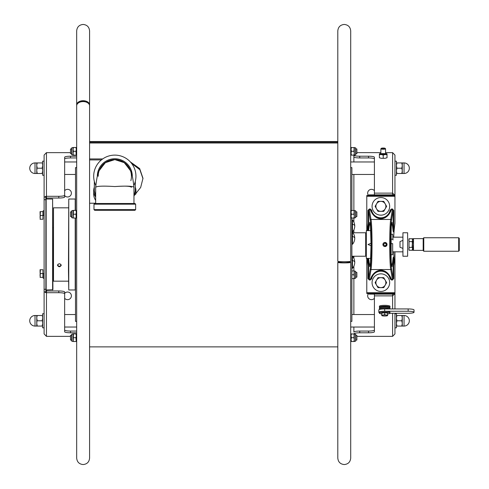 <?xml version="1.0" encoding="UTF-8"?>
<svg xmlns="http://www.w3.org/2000/svg" width="489" height="489" viewBox="0 0 489 489"><rect width="100%" height="100%" fill="white"/><g stroke="black" fill="none" stroke-linecap="round" stroke-linejoin="round"><path stroke-width="0.73" d="M337.801 141.828L89.585 141.828M348.95 262L348.95 261.609M89.585 158.937L102.708 158.937M133.962 195.832L140.661 187.47L142.984 178.308L139.665 168.552L130.306 161.883M89.585 203.222L95.673 203.222M173.008 142.745L170.074 142.745M173.008 141.541L170.074 141.541L173.008 141.541M257.312 142.745L254.378 142.745M257.312 141.541L254.378 141.541L257.312 141.541M89.585 142.996L337.801 142.996M89.585 159.921L101.406 159.921M142.977 178.693L139.897 169.738L131.565 163.369M173.008 142.715L170.074 142.715L173.008 142.715M257.312 142.715L254.378 142.715L257.312 142.715M89.585 458.095L89.585 105.783A6.455 4.193 180 0 0 83.13 101.59A6.455 4.193 180 0 0 76.675 105.783L76.675 458.095C77.06 462.013 79.212 464.165 83.13 464.55C87.048 464.165 89.2 462.013 89.585 458.095L89.585 346.872L337.801 346.872M89.554 105.355A6.455 4.218 180 0 0 89.585 104.933A6.455 4.218 180 0 0 83.13 100.716A6.455 4.218 180 0 0 76.675 104.933A6.455 4.218 180 0 0 76.706 105.355M78.656 102.757A5.575 3.643 0 0 1 83.13 101.29A5.575 3.643 0 0 1 87.604 102.757M76.675 167.629L75.502 167.629L75.502 210.404M75.502 218.033L75.502 321.371L76.675 321.371M68.46 270.093L68.753 199.023L68.753 289.977L68.46 270.093M75.208 218.033L75.208 289.977L68.753 289.977M68.753 199.023L75.208 199.023L75.208 210.404M52.616 199.023L52.91 289.684L46.162 289.977L46.162 199.023L52.616 199.023L52.616 289.977M57.457 265.27C58.723 267.214 59.994 267.214 61.272 265.27C60.006 263.271 58.735 263.271 57.457 265.27M68.46 281.175L53.497 281.175L53.497 207.825L68.46 207.825M60.832 264.28L60.832 265.026A1.467 1.21 0 0 1 57.898 265.026L57.898 264.28M94.328 187.14A21.125 14.939 0 0 0 93.692 190.777L93.692 194.084A21.125 14.939 0 0 0 95.673 200.398M135.306 187.14A21.125 14.939 180 0 1 135.942 190.777A21.125 14.939 180 0 1 135.184 194.738M93.692 190.777A21.125 14.939 0 0 0 95.673 197.085M95.673 196.083L94.328 190.899L94.328 181.382M135.306 181.382L135.306 190.899L134.188 195.643M98.191 176.303A16.626 16.626 0 0 1 114.817 159.622A16.626 16.626 0 0 1 130.844 180.661M133.919 185.27A21.125 21.125 0 0 0 114.817 155.117A21.125 21.125 0 0 0 95.716 185.27M99.163 170.692L105.227 162.715L114.817 159.622L105.435 162.611L99.334 170.264M98.32 174.243L98.191 176.242M131.443 187.299C130.422 186.071 124.884 185.826 114.817 186.56C103.21 185.814 96.828 186.058 95.673 187.299L95.673 203.51M114.817 186.56C126.425 185.814 132.806 186.058 133.962 187.299L133.962 203.51M130.3 170.264L124.2 162.611L114.817 159.622L124.395 162.703L130.471 170.692M131.443 176.242L131.315 174.225M106.571 210.288L102.005 210.288M123.063 210.288L124.823 210.288M126.272 210.288L127.629 210.288M93.986 209.616L94.658 210.288L134.976 210.288L135.649 209.616L135.649 204.182L93.986 204.182L93.986 209.616L135.649 209.616M93.986 204.182L94.658 203.51L134.976 203.51L135.649 204.182M132.305 176.058A17.488 17.488 0 0 0 114.817 158.754A17.488 17.488 0 0 0 97.329 176.058M344.256 261.835A6.455 0.538 0 0 0 337.801 262.373A6.455 0.538 0 0 0 344.256 262.911A6.455 0.538 0 0 0 350.711 262.373A6.455 0.538 0 0 0 344.256 261.835M344.256 262.837A5.575 0.465 0 0 0 349.831 262.373A5.575 0.465 0 0 0 344.256 261.908A5.575 0.465 0 0 0 338.681 262.373A5.575 0.465 0 0 0 344.256 262.837M344.256 261.768A6.455 0.507 180 0 1 337.801 261.26L337.801 30.905C338.186 26.987 340.338 24.835 344.256 24.45C348.174 24.835 350.326 26.987 350.711 30.905L350.711 261.26A6.455 0.507 180 0 1 344.256 261.768M350.124 261.487L349.482 262.055M350.124 262.147L350.124 261.468M350.711 321.371L351.884 321.371L351.884 218.033M351.884 210.404L351.884 167.629L350.711 167.629M352.93 232.764L365.674 232.764L365.674 256.236L352.483 256.236M392.667 234.231L392.96 239.274L392.667 234.231L390.858 234.231M366.328 254.769L365.968 254.769L365.968 234.231L366.328 234.231M392.667 239.176L390.778 239.176M390.778 243.644L392.667 243.644L392.667 254.769L390.858 254.769M392.667 243.644L392.667 254.769M392.96 240.026L392.96 239.274M354.745 262.269A9.157 9.157 0 0 1 352.459 268.327L352.459 256.212A9.157 9.157 0 0 1 354.745 262.269A9.157 2.83 0 0 0 352.459 260.399M354.745 238.235A9.157 9.157 0 0 1 352.459 244.298L352.459 232.177A9.157 9.157 0 0 1 354.745 238.235A9.157 2.83 0 0 0 352.459 236.364M354.745 225.991A9.157 9.157 0 0 1 352.459 232.049L352.459 219.934A9.157 9.157 0 0 1 354.745 225.991A9.157 2.83 0 0 0 352.459 224.121M355.582 148.956L356.872 148.956L356.872 153.65L355.582 153.65M71.804 148.956L70.514 148.956L70.514 153.65L71.804 153.65M355.582 272.434L356.872 272.434L356.872 277.129L355.582 277.129M355.582 335.35L356.872 335.35L356.872 340.044L355.582 340.044M71.804 335.35L70.514 335.35L70.514 340.044L71.804 340.044M355.582 211.871L356.872 211.871L356.872 216.566L355.582 216.566M71.804 211.871L70.514 211.871L70.514 216.566L71.804 216.566M351.402 214.219L351.065 212.312L351.402 210.404L355.582 210.753L355.582 217.684L354.293 218.033L354.293 216.126L353.95 218.033L354.293 218.033L351.065 218.033L351.402 218.033L351.065 216.126L351.402 214.219L353.95 214.219L354.14 211.059M353.95 210.404L354.293 210.404L354.293 216.126L353.95 214.219M351.402 210.404L351.065 210.404L351.402 210.404L351.218 211.059M351.102 211.688L350.711 211.871M351.065 218.033L351.065 210.404M355.76 217.458L355.76 210.973L355.76 217.458M351.402 151.303L351.065 149.396L351.402 147.489L355.582 147.831L355.582 154.768L354.293 155.117L354.293 153.21L353.95 155.117L354.293 155.117L351.065 155.117L351.402 155.117L351.065 153.21L351.402 151.303L353.95 151.303L354.14 148.143M353.95 147.489L354.293 147.489L354.293 153.21L353.95 151.303M351.402 147.489L351.065 147.489L351.402 147.489L351.218 148.143M351.102 148.772L350.711 148.956M351.065 155.117L351.065 147.489M355.76 154.542L355.76 148.057L355.76 154.542M351.884 274.781L353.95 274.781L354.14 271.621M351.884 270.967L353.95 270.967M351.884 278.596L353.95 278.596L354.293 276.688L353.95 274.781M353.95 278.596L354.293 278.596L353.95 278.596M354.293 278.596L354.293 270.967L355.582 271.316L355.582 278.247L354.293 278.596M355.76 278.027L355.76 271.542L355.76 278.027M351.402 337.697L351.065 335.79L351.402 333.883L355.582 334.231L355.582 341.169L354.293 341.511L354.293 339.604L353.95 341.511L354.293 341.511L351.065 341.511L351.402 341.511L351.065 339.604L351.402 337.697L353.95 337.697L354.14 334.537M353.95 333.883L354.293 333.883L354.293 339.604L353.95 337.697M351.402 333.883L351.065 333.883L351.402 333.883L351.218 334.537M351.102 335.167L350.711 335.35M351.065 341.511L351.065 333.883M355.76 340.943L355.76 334.458L355.76 340.943M73.246 211.071L73.136 211.682M73.252 217.385L73.436 210.404L73.093 210.404L75.984 210.404L76.321 212.312L75.984 214.219L73.436 214.219M75.984 214.219L76.168 217.379M76.284 216.749L76.675 216.566M75.984 218.033L73.436 218.033M75.984 210.404L76.321 210.404L75.984 210.404M76.321 210.404L76.321 212.312M76.321 216.126L76.321 218.033M73.093 210.404L71.804 210.753L71.804 217.684L73.093 218.033L73.093 210.404M71.626 217.458L71.626 210.973L71.626 217.458M73.436 147.489L73.093 149.396L73.436 147.489L75.984 147.489L76.321 149.396L75.984 151.303L73.436 151.303L73.093 149.396L73.093 153.21L73.436 151.303M73.252 154.469L73.093 153.21L73.093 155.117L71.804 154.768L71.804 147.831L73.093 147.489L73.093 149.396M75.984 151.303L76.168 154.463M76.284 153.833L76.675 153.65M75.984 155.117L73.436 155.117M75.984 147.489L76.321 147.489L75.984 147.489M76.321 147.489L76.321 149.396M76.321 153.21L76.321 155.117M71.626 154.542L71.626 148.057L71.626 154.542M73.246 334.549L73.136 335.167M73.252 340.864L73.436 333.883L73.093 333.883L75.984 333.883L76.321 335.79L75.984 337.697L73.436 337.697M75.984 337.697L76.168 340.857M76.284 340.228L76.675 340.044M75.984 341.511L73.436 341.511M75.984 333.883L76.321 333.883L75.984 333.883M76.321 333.883L76.321 335.79M76.321 339.604L76.321 341.511M73.093 333.883L71.804 334.231L71.804 341.169L73.093 341.511L73.093 333.883M71.626 340.943L71.626 334.458L71.626 340.943M45.868 289.286L45.868 292.624L45.868 291.884L44.108 291.909L44.108 197.091L45.868 197.116L45.868 289.286L44.108 289.286M45.868 197.091L45.868 196.376L45.868 197.091L44.108 197.091L44.108 155.074L46.455 152.641L70.514 152.641L46.455 152.641L46.455 196.303A2.347 2.311 180 0 0 44.688 197.091M44.108 291.909L44.108 333.926L44.108 327.826L42.641 327.826L42.641 313.742L44.108 313.742L44.108 291.909L45.868 291.909M44.688 291.909A2.347 2.311 -0 0 0 46.455 292.697L58.778 292.697L58.778 290.967A5.868 1.021 0 0 1 64.646 291.982L64.646 330.038A5.868 1.021 180 0 0 70.514 331.059L70.514 332.789A5.868 1.021 0 0 1 64.646 331.774L64.646 293.718A5.868 1.021 180 0 0 58.778 292.697M58.778 290.967L46.455 290.967L46.455 336.359L70.514 336.359L46.455 336.359L44.108 333.926M76.675 332.789L70.514 332.789M76.675 331.059L70.514 331.059M64.646 293.718L64.646 291.982M46.455 290.967L46.455 289.977M46.455 199.023L46.455 198.033L58.778 198.033A5.868 1.021 180 0 0 64.646 197.018L64.646 158.962A5.868 1.021 0 0 1 70.514 157.941L70.514 156.211L76.675 156.211M64.646 190.716A3.814 3.814 0 0 1 71.394 193.155A3.814 3.814 0 0 1 64.646 195.594M64.646 293.406A3.814 3.814 0 0 1 71.394 295.845A3.814 3.814 0 0 1 64.646 298.284M46.455 198.033L46.455 196.303L58.778 196.303A5.868 1.021 0 0 0 64.646 195.282L64.646 157.226A5.868 1.021 180 0 1 70.514 156.211M76.675 157.941L70.514 157.941M64.646 195.282L64.646 197.018M43.166 215.453L43.166 210.759L44.108 210.759L44.108 215.453L43.166 215.453M43.166 273.547L44.108 273.547L44.108 278.241L43.166 278.241L43.166 273.547M40.061 211.639L40.398 211.639L40.061 217.361L40.398 215.453L42.934 215.453L42.934 211.639L40.061 211.639L40.398 211.639L40.061 211.639L40.214 218.614M40.214 214.799L40.098 214.17M40.098 217.984L40.398 219.268L40.061 219.268M40.098 216.737L40.208 216.114M42.934 215.453L42.934 219.268L40.398 219.268M40.061 269.732L40.398 269.732L40.061 275.454L40.398 273.547L42.934 273.547L42.934 269.732L40.061 269.732L40.398 269.732L40.061 269.732L40.214 276.707M40.098 272.263L40.061 271.621M40.098 276.077L40.398 277.361L40.061 277.361M40.061 271.639L40.214 272.893M40.098 274.824L40.208 274.207M42.934 273.547L42.934 277.361L40.398 277.361M370.741 258.388L366.328 258.388L366.328 230.612L370.741 230.612M371.041 243.271L368.021 244.5L371.041 245.729M390.778 237.134L390.778 251.866M393.162 231.474L393.162 210.417L393.749 210.417L392.404 208.992L391.469 208.992L390.094 210.191A9.389 9.389 0 0 1 371.652 210.191L370.277 208.992L369.342 208.992L367.997 210.417L368.584 210.417L369.342 209.543L370.277 209.543C374.739 221.817 387.001 221.823 391.469 209.543L392.404 209.543L393.162 210.417L391.518 220.203C390.155 226.865 390.155 262.135 391.518 268.797L393.162 278.583L392.404 279.457L391.469 279.457C387.007 267.183 374.745 267.177 370.277 279.457L369.342 279.457L368.584 278.583L367.997 278.583L369.342 280.008L370.277 280.008L371.652 278.809A9.389 9.389 0 0 1 390.094 278.809L391.469 280.008L392.404 280.008L393.749 278.583L393.162 278.583L393.162 257.526L392.056 266.713L391.249 262.306L390.705 244.5L391.249 226.694L392.056 222.287L393.162 231.474L393.981 232.275A152.831 152.831 0 0 1 394.874 223.993L394.935 223.375L394.874 223.993A9.389 9.389 0 0 0 394.953 222.733L394.953 155.068L394.953 161.174L396.42 161.174L396.42 175.258L394.953 175.258L394.953 195.502L366.787 195.502L366.787 196.285L394.953 196.285M366.787 196.285L366.787 222.733A9.389 9.389 0 0 0 366.872 223.993A152.831 152.831 0 0 1 367.624 230.612M368.62 230.612L369.684 222.287L370.497 226.694L371.041 244.5L370.497 262.306L369.684 266.713L368.62 258.388M367.624 258.388A152.831 152.831 0 0 1 366.872 265.007A9.389 9.389 0 0 0 366.787 266.267L366.787 292.715L394.953 292.715L394.953 266.267A9.389 9.389 0 0 0 394.874 265.007L394.935 265.625L394.874 265.007A152.831 152.831 0 0 1 393.981 256.725L393.162 257.526M394.953 292.715L394.953 251.835L394.953 308.938L394.953 293.498L366.787 293.498L366.787 292.715M393.828 234.31A152.831 152.831 0 0 1 393.981 232.275L393.663 237.165M393.663 251.835L393.981 256.725A152.831 152.831 0 0 1 393.828 254.69M366.921 264.647L366.976 264.249M367.031 263.822L367.086 263.369M367.086 225.631L367.031 225.178M366.976 224.751L366.921 224.353M394.825 224.353L394.77 224.751M394.715 225.178L394.66 225.631M394.66 263.369L394.715 263.822M394.77 264.249L394.825 264.647M368.584 258.388L368.584 278.583L370.228 268.797C371.585 262.135 371.591 226.865 370.228 220.203L368.584 210.417L368.584 230.612M392.404 209.543L390.735 219.463C389.378 226.334 389.378 262.666 390.735 269.537L392.404 279.457M369.342 279.457L371.01 269.537C372.367 262.666 372.367 226.334 371.01 219.463L369.342 209.543M383.272 245.643L383.834 246.205M384.58 246.517L385.375 246.517M386.127 246.205L386.432 245.949M383.119 243.632L382.924 244.5A2.054 2.054 0 0 1 386.004 242.721A2.054 2.054 0 0 1 387.031 244.5L386.823 243.595M386.689 243.357L386.127 242.795M385.381 242.483L384.586 242.483M383.834 242.795L383.529 243.051M391.469 279.457L390.668 278.699C386.444 267.544 375.301 267.538 371.078 278.699L370.277 279.457M390.668 278.699A9.976 9.976 0 0 0 381.97 270.674M381.756 270.649A9.976 9.976 0 0 0 381.218 270.619M381.163 270.619A9.976 9.976 0 0 0 380.583 270.619M380.534 270.619A9.976 9.976 0 0 0 379.996 270.649M379.782 270.674A9.976 9.976 0 0 0 371.078 278.699M370.277 209.543L371.078 210.301C375.301 221.456 386.438 221.462 390.668 210.301L391.469 209.543M371.078 210.301A9.976 9.976 0 0 0 379.776 218.326M379.99 218.351A9.976 9.976 0 0 0 380.528 218.381M380.583 218.381A9.976 9.976 0 0 0 381.163 218.381M381.212 218.381A9.976 9.976 0 0 0 381.75 218.351M381.964 218.326A9.976 9.976 0 0 0 390.668 210.301M383.804 244.5A1.174 1.174 0 0 1 384.977 243.326A1.174 1.174 0 0 1 386.151 244.5A1.174 1.174 0 0 1 384.977 245.674A1.174 1.174 0 0 1 383.804 244.5M387.031 244.5A2.054 2.054 0 0 1 383.951 246.279A2.054 2.054 0 0 1 382.924 244.5M391.139 254.769L391.139 234.231L391.139 254.769M394.953 333.932L394.953 313.29L394.953 313.742L396.42 313.742L396.42 327.826L394.953 327.826L394.953 333.932L392.606 336.365L356.872 336.365L392.606 336.365L392.606 313.29M394.953 155.068L392.606 152.635L385.564 152.635L392.606 152.635L392.606 193.131L374.415 193.131L392.606 193.131L394.953 195.362L392.606 194.867L369.721 194.867A2.934 2.934 0 0 0 367.899 195.502A2.934 2.934 0 0 1 369.721 194.867L374.415 194.867L374.415 157.22A5.868 1.021 180 0 0 368.547 156.205L359.745 156.205L359.745 157.935A5.868 1.021 180 0 1 353.877 156.914L353.877 155.184A5.868 1.021 0 0 0 359.745 156.205M353.877 161.969L353.877 155.184M356.872 152.635L380.87 152.635L356.872 152.635M383.205 158.161A2.494 0.434 0 0 0 383.235 158.161L383.217 155.074L385.124 154.548L387.031 154.689L387.019 153.925M359.745 157.935L368.547 157.935L368.547 156.205M374.415 158.956A5.868 1.021 0 0 0 368.547 157.935M393.193 195.362L392.606 194.867L374.415 194.867M353.877 174.463L353.877 210.404M353.877 218.033L353.877 222.098M353.877 229.885L353.877 232.764M353.877 256.236L353.877 258.375M353.877 266.163L353.877 270.967M353.877 278.596L353.877 314.537M353.877 327.031L353.877 332.086A5.868 1.021 0 0 1 359.745 331.065L368.547 331.065A5.868 1.021 180 0 0 374.415 330.044M368.29 195.239A3.814 3.814 0 0 1 371.481 189.341A3.814 3.814 0 0 1 374.415 190.716M374.415 298.284A3.814 3.814 0 0 1 368.131 297.66A3.814 3.814 0 0 1 368.29 293.761M353.877 333.816A5.868 1.021 180 0 1 359.745 332.795L368.547 332.795A5.868 1.021 0 0 0 374.415 331.78L374.415 294.133L369.721 294.133L392.606 294.133L392.606 295.869L374.415 295.869L392.606 295.869L394.953 293.638L392.606 294.133L392.606 293.498M392.606 279.995L392.606 279.433M392.606 209.567L392.606 209.005M392.606 195.502L392.606 193.131M382.875 306.322A1.846 0.324 180 0 0 384.684 306.579A1.846 0.324 180 0 0 386.499 306.322M374.415 294.133L392.606 294.133L393.193 293.638M366.787 291.199L366.787 258.388L366.787 291.199M366.787 230.612L366.787 197.8L366.787 230.612M369.721 294.133A2.934 2.934 0 0 1 367.899 293.498A2.934 2.934 0 0 0 369.721 294.133M372.068 282.642A8.802 8.802 0 0 0 380.87 291.444A8.802 8.802 0 0 0 389.672 282.642A8.802 8.802 0 0 0 380.87 273.84A8.802 8.802 0 0 0 372.068 282.642M372.068 206.358A8.802 8.802 0 0 0 380.87 215.16A8.802 8.802 0 0 0 389.672 206.358A8.802 8.802 0 0 0 380.87 197.556A8.802 8.802 0 0 0 372.068 206.358M376.554 280.148A4.988 4.988 0 0 0 376.554 285.136L375.112 282.642L376.554 280.148A4.988 4.988 0 0 1 385.191 280.148A4.988 4.988 0 0 1 380.87 287.63A4.988 4.988 0 0 1 376.554 285.136L377.991 287.63L383.755 287.63L386.634 282.642L383.755 277.654L377.991 277.654L376.554 280.148M376.554 203.864A4.988 4.988 0 0 0 376.554 208.852L375.112 206.358L376.554 203.864A4.988 4.988 0 0 1 385.191 203.864A4.988 4.988 0 0 1 380.87 211.346A4.988 4.988 0 0 1 376.554 208.852L377.991 211.346L383.755 211.346L386.634 206.358L383.755 201.37L377.991 201.37L376.554 203.864M394.953 327.826L394.953 313.742M44.108 175.258L42.641 175.258L42.641 161.174L44.108 161.174M42.427 321.689L42.586 322.551M36.828 322.551L36.987 321.689M36.828 324.299L36.987 325.161M42.427 325.161L42.586 324.299M42.427 316.407L42.586 317.269M36.828 317.269L37.243 315.503L36.773 315.503L37.243 315.503L36.987 316.407M42.641 318.143L42.17 320.784L37.243 320.784L36.773 318.18M36.828 319.017L36.987 319.879M42.427 319.879L42.586 319.017M42.641 315.503L42.17 315.503L42.641 315.503M37.243 315.503L42.17 315.503M42.641 323.425L42.17 326.065L42.641 326.065L37.243 326.065L36.773 323.425L36.773 326.065L37.243 326.065L35.012 326.065L35.012 315.503L36.773 315.503L36.773 323.425M42.427 169.121L42.586 169.983M36.828 169.983L36.987 169.121M36.828 171.731L36.987 172.593M42.427 172.593L42.586 171.731M42.427 163.839L42.586 164.701M36.828 164.701L37.243 162.935L36.773 162.935L37.243 162.935L36.987 163.839M42.641 165.575L42.17 168.216L37.243 168.216L36.773 165.612M36.828 166.449L36.987 167.311M42.427 167.311L42.586 166.449M42.641 162.935L42.17 162.935L42.641 162.935M37.243 162.935L42.17 162.935M42.641 170.857L42.17 173.497L42.641 173.497L37.243 173.497L36.773 170.857L36.773 173.497L37.243 173.497L35.012 173.497L35.012 162.935L36.773 162.935L36.773 170.857M402.08 319.879L401.817 320.784L402.288 323.425L401.817 326.065L396.897 326.065L396.42 323.425L396.897 320.784L396.42 318.143L396.897 315.503L396.42 315.503L401.817 315.503L402.288 318.143L401.817 320.784L396.897 320.784L396.634 319.879M401.817 315.503L402.288 315.503L401.817 315.503M396.42 318.143L396.475 319.017M402.233 319.017L402.288 315.503L404.048 315.503L404.048 326.065L401.817 326.065L402.08 325.161M402.233 317.269L402.08 316.407M396.634 316.407L396.475 317.269M396.42 323.425L396.475 324.299M396.634 325.161L396.897 326.065L396.42 326.065L396.897 326.065M402.233 324.299L402.288 318.143M402.233 322.551L402.08 321.689M396.634 321.689L396.475 322.551M401.817 326.065L402.288 326.065L402.288 323.425M402.08 167.311L401.817 168.216L402.288 170.857L401.817 173.497L396.897 173.497L396.42 170.857L396.897 168.216L396.42 165.575L396.897 162.935L396.42 162.935L401.817 162.935L402.288 165.575L401.817 168.216L396.897 168.216L396.634 167.311M401.817 162.935L402.288 162.935L401.817 162.935M396.42 165.575L396.475 166.449M402.233 166.449L402.288 162.935L404.048 162.935L404.048 173.497L401.817 173.497L402.08 172.593M402.233 164.701L402.08 163.839M396.634 163.839L396.475 164.701M396.42 170.857L396.475 171.731M396.634 172.593L396.897 173.497L396.42 173.497L396.897 173.497M402.233 171.731L402.288 165.575M402.233 169.983L402.08 169.121M396.634 169.121L396.475 169.983M401.817 173.497L402.288 173.497L402.288 170.857M383.217 148.699A1.895 0.33 0 0 0 385.087 148.308A1.895 0.33 0 0 0 383.217 148.039A1.895 0.33 0 0 0 381.353 148.308A1.895 0.33 0 0 0 383.217 148.699M381.353 148.308L380.907 148.742A2.347 0.41 0 0 0 380.87 148.809A2.347 0.41 0 0 0 383.217 149.218A2.347 0.41 0 0 0 385.564 148.809A2.347 0.41 0 0 0 385.528 148.742L385.087 148.308M379.415 153.925L379.403 154.689L379.403 153.925M387.031 157.733L385.124 158.302L381.31 158.302L379.403 157.776L379.403 154.689L381.31 154.548L383.217 155.074M387.031 157.776L387.031 153.925M385.564 153.454A3.814 0.66 180 0 1 387.031 153.974A3.814 0.66 180 0 1 385.124 154.548A3.814 0.66 180 0 1 381.31 154.548A3.814 0.66 180 0 1 379.403 153.974A3.814 0.66 180 0 1 380.87 153.454M383.217 153.564A2.347 0.41 0 0 0 380.87 153.974A2.347 0.41 0 0 0 383.217 154.383A2.347 0.41 0 0 0 385.564 153.974A2.347 0.41 0 0 0 383.217 153.564M402.936 232.764L402.936 256.236L407.63 256.236L407.63 232.764L402.936 232.764M392.96 251.835L402.936 251.835M392.96 237.165L402.936 237.165M402.936 248.4L400.002 247.281L400.002 241.572L402.936 240.399M423.474 250.955L423.181 250.368L413.498 250.368L413.498 238.632L423.181 238.632L423.767 237.752L458.682 237.752L458.682 251.248L423.767 251.248L423.474 238.045M458.682 237.752L459.269 238.339L459.269 250.661L458.682 251.248M409.25 238.742L408.804 240.178L409.25 238.742M413.052 238.742L413.498 240.178L413.052 238.742L412.117 238.742L412.508 239.708M413.449 240.649L413.052 241.621L412.117 241.621L412.557 240.178L412.117 241.621L412.508 243.553M409.036 249.897L409.036 239.103M413.449 249.292L413.052 247.379L413.498 244.5L413.297 241.126M408.804 248.822L409.25 250.258M413.052 250.258L412.117 250.258L412.557 248.822L412.117 250.258L409.036 250.258L409.036 247.379L413.052 247.379L413.297 249.769M412.355 247.868L412.508 248.345M412.361 246.383L412.508 245.447M412.355 242.599L412.117 241.621L409.036 241.621L409.036 238.742L412.117 238.742L412.361 239.237M409.036 247.379L409.036 241.621M412.557 244.5L412.557 239.512L412.117 247.379M412.557 248.822L412.557 249.488L412.557 248.822M389.25 307.648A5.281 0.917 180 0 0 389.965 307.184A5.281 0.917 180 0 0 384.684 306.267A5.281 0.917 180 0 0 379.403 307.184A5.281 0.917 180 0 0 380.124 307.648M379.403 307.184L379.403 306.261A5.281 0.917 0 0 1 384.684 305.344A5.281 0.917 0 0 1 389.965 306.261L389.965 307.184M389.25 306.725A5.281 0.917 0 0 1 384.684 307.178A5.281 0.917 0 0 1 380.124 306.725M389.941 308.938A5.281 0.917 180 0 0 384.684 308.119A5.281 0.917 180 0 0 379.403 309.036A5.281 0.917 0 0 1 384.684 308.119A5.281 0.917 0 0 1 389.941 308.938M379.403 309.513L379.403 308.107A5.281 0.917 0 0 1 384.684 307.19A5.281 0.917 0 0 1 389.965 308.107L389.965 308.938M389.941 313.29L408.156 313.29A5.868 1.021 180 0 0 414.024 312.269L414.024 309.959A5.868 1.021 180 0 0 408.156 308.938L384.684 308.938A5.868 1.021 180 0 0 378.816 309.959L378.816 312.269A5.868 1.021 180 0 0 379.403 312.716M414.024 312.269A5.868 1.021 180 0 0 408.156 311.248L384.684 311.248A5.868 1.021 180 0 0 378.816 312.269M387.618 313.956A5.281 0.917 180 0 0 389.965 313.192A5.281 0.917 180 0 0 384.684 312.275A5.281 0.917 180 0 0 379.403 313.192A5.281 0.917 180 0 0 381.75 313.956M379.403 313.192L379.403 312.269A5.281 0.917 0 0 1 384.684 311.352A5.281 0.917 0 0 1 389.965 312.269L389.965 313.192M386.151 315.949A2.934 0.507 0 0 1 383.217 315.949A2.934 0.507 0 0 1 381.75 315.509A2.934 0.507 0 0 1 383.217 315.063L384.684 314.659L386.151 315.063A2.934 0.507 180 0 0 383.217 315.063L381.75 314.953L381.75 313.076L384.684 312.783L387.618 313.076L387.618 314.953L386.151 315.063A2.934 0.507 0 0 1 387.618 315.509A2.934 0.507 0 0 1 386.151 315.949M384.684 312.783L384.684 314.659M58.778 196.303L58.778 198.033M45.868 199.714L44.108 199.714M393.749 232.275L393.749 210.417M367.997 210.417L367.997 230.612M367.997 258.388L367.997 278.583M393.749 278.583L393.749 256.725M370.228 268.797A0.782 0.733 9.5 0 0 371.01 269.537L390.735 269.537A0.782 0.733 170.5 0 0 391.518 268.797M391.518 220.203A0.782 0.733 -170.5 0 0 390.735 219.463L371.01 219.463A0.782 0.733 -9.5 0 0 370.228 220.203M392.606 295.869L392.606 308.938M359.745 332.795L359.745 331.065M368.547 331.065L368.547 332.795M423.181 250.368L423.181 238.632M423.767 251.248L423.767 237.752M384.684 308.938L384.684 311.248M408.156 308.938L408.156 311.248M76.675 105.783L76.675 30.905C77.06 26.987 79.212 24.835 83.13 24.45C87.048 24.835 89.2 26.987 89.585 30.905L89.585 141.523L337.801 141.523M257.226 142.727L254.463 142.727M172.923 142.727L170.16 142.727M89.585 142.696L337.801 142.696M89.585 104.933L89.585 30.905M52.91 261.285L53.497 261.285M52.91 227.715L53.497 227.715M135.942 193.992L135.942 190.777M95.673 187.299C96.718 177.819 97.947 172.122 99.359 170.196L99.359 170.203M133.962 187.299C132.916 177.819 131.688 172.122 130.276 170.196L130.276 170.203M350.711 262.373L350.711 458.095C350.326 462.013 348.174 464.165 344.256 464.55C340.338 464.165 338.186 462.013 337.801 458.095L337.801 262.373M351.884 256.236L352.459 256.236M351.884 232.764L352.459 232.764M351.065 153.65L350.711 153.65M76.675 148.956L76.321 148.956M351.065 340.044L350.711 340.044M76.675 335.35L76.321 335.35M351.065 216.566L350.711 216.566M76.675 211.871L76.321 211.871M386.426 244.5C385.797 242.63 384.831 242.63 383.529 244.5C384.831 246.37 385.797 246.37 386.426 244.5M374.415 327.031L350.711 327.031M76.675 327.031L64.646 327.031M374.415 314.537L351.884 314.537M75.502 314.537L64.646 314.537M374.415 174.463L351.884 174.463M75.502 174.463L64.646 174.463M374.415 161.969L350.711 161.969M76.675 161.969L64.646 161.969M35.012 315.503A5.281 5.281 0 0 0 29.731 320.784A5.281 5.281 0 0 0 35.012 326.065M35.012 162.935A5.281 5.281 0 0 0 29.731 168.216A5.281 5.281 0 0 0 35.012 173.497M404.048 326.065A5.281 5.281 0 0 0 409.33 320.784A5.281 5.281 0 0 0 404.048 315.503M404.048 173.497A5.281 5.281 0 0 0 409.33 168.216A5.281 5.281 0 0 0 404.048 162.935M385.564 153.974L385.564 148.809M380.87 153.974L380.87 148.809"/></g></svg>
